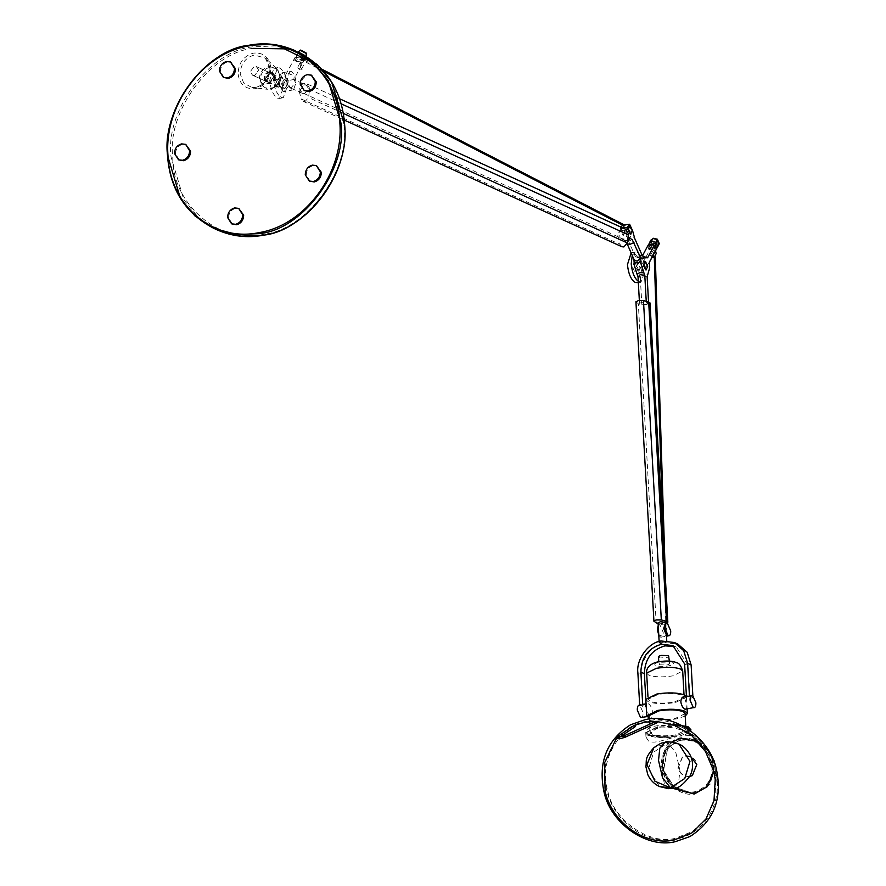 <?xml version="1.0" encoding="UTF-8"?>
<svg xmlns="http://www.w3.org/2000/svg" width="886" height="886" viewBox="0 0 886 886"><rect width="100%" height="100%" fill="white"/><g stroke="black" fill="none" stroke-linecap="round" stroke-linejoin="round"><path stroke-width="0.66" stroke-dasharray="4.43 3.32" d="M648.364 244.746L650.003 247.781L648.973 249.708L656.847 248.346L657.534 247.061M648.973 249.708L647.677 246.031M312.26 75.554L308.273 75.1C303.754 76.473 301.395 79.674 301.185 84.702L305.205 91.014M232.586 224.28L228.577 217.967C228.743 212.906 231.102 209.705 235.654 208.365L239.641 208.83M224.402 77.89L220.392 71.578C220.559 66.516 222.918 63.316 227.469 61.976L231.456 62.43M310.266 181.486L306.246 175.173C306.412 170.112 308.771 166.911 313.334 165.571L317.31 166.036M179.526 160.255L175.506 153.942C175.672 148.881 178.031 145.681 182.594 144.34L186.569 144.795M275.468 76.96L272.567 72.375L269.676 72.043C266.376 73.017 264.659 75.343 264.537 79.009L267.45 83.583L270.341 83.915C273.641 82.941 275.347 80.626 275.468 76.96M274.893 76.694L271.98 72.109L269.089 71.777C265.811 72.774 264.106 75.088 263.962 78.743L266.863 83.317L269.754 83.649C273.032 82.653 274.738 80.338 274.893 76.694M273.575 76.938L271.36 73.46L269.167 73.217L265.279 78.489L267.483 81.966L269.676 82.221L273.575 76.938M258.601 70.105L256.397 66.638L254.204 66.384L250.306 71.666L252.521 75.133L254.703 75.388L258.601 70.105M666.748 640.622L666.804 641.774L661.233 640.988L659.605 642.671L664.733 642.583C652.351 643.679 639.504 661.1 641.364 674.257L637.865 672.662M659.14 641.475L659.605 642.671M692.83 695.488L692.952 697.692L689.939 698.257L688.101 665.508L676.461 647.19L674.678 646.481M648.198 703.705C650.258 704.824 651.642 707.25 652.362 711.004C652.096 714.714 650.933 716.375 648.884 715.988L646.536 708.346C646.193 704.802 646.747 703.262 648.198 703.705L646.071 703.827L646.204 706.441L643.192 707.006L641.364 674.257M666.383 641.398L664.733 642.583L677.879 644.1M658.088 622.758L663.658 623.345L665.297 621.906M665.408 623.954L659.97 624.586L658.63 625.228L658.309 626.657M658.652 632.781L659.173 635.052L664.389 636.447L666.438 635.085M643.192 707.006L641.375 704.979L639.692 705.411L641.375 704.979M689.452 696.097L691.135 695.665L692.952 697.692M685 709.232C686.44 709.686 686.993 708.147 686.661 704.591L684.313 696.95L683.405 696.839M658.154 623.943L666.039 623.445M688.123 696.23L686.44 696.662L688.123 696.23L689.939 698.257M647.035 716.608L648.884 715.988M640.556 717.549C642.284 717.959 643.147 716.353 643.125 712.743L639.869 705.267L639.039 705.145L640.545 704.857M646.204 706.441L644.388 704.425L642.704 704.846M658.774 635.085L660.613 637.145C662.351 637.566 663.215 635.96 663.193 632.338L659.926 624.863L658.232 625.317M645.828 699.419L648.076 701.657C654.843 704.005 663.968 704.292 675.453 702.532L686.451 697.138L686.152 696.318M685.221 716.098L676.361 718.9C664.888 720.672 655.762 720.384 648.995 718.037M660.613 637.145L666.505 636.325M666.228 627.853L666.759 629.913L666.228 627.853L666.937 628.617L666.759 629.913L666.228 627.853L666.039 628.794M635.927 301.694L638.773 304.219L646.769 304.474C649.781 303.798 650.634 303.056 649.327 302.248M685.077 713.651L675.32 718.424C665.098 720.019 657.002 719.764 651.033 717.649L649.028 715.667M674.401 702.044L684.158 697.271L682.165 695.277C676.195 693.173 668.099 692.907 657.877 694.513L648.109 699.287L650.114 701.28C656.083 703.395 664.179 703.65 674.401 702.044M646.149 304.186L648.607 303.123L646.282 302.071L641.951 302.281L639.504 303.344L641.818 304.396L646.149 304.186M659.705 727.262C669.894 725.689 677.989 725.944 683.992 728.026L685.997 730.02L676.228 734.793C666.039 736.366 657.955 736.111 651.952 734.029L649.947 732.035L659.705 727.262M626.823 230.039L626.701 236.473L628.119 237.116M646.248 301.351L646.282 302.071M648.607 303.123L648.541 301.982M644.798 261.569L647.334 266.642L645.617 269.853M629.149 225.808L631.884 230.869L630.167 234.081M653.503 256.464L652.727 255.124L650.402 255.401L652.052 257.56L653.934 254.038L653.137 250.561L655.33 249.985L655.607 250.672M654.555 256.84L654.975 255.633L654.311 256.475L654.975 255.633L655.219 256.309L654.311 256.475M622.05 225.409L622.825 225.52L625.837 232.066L627.886 239.597L635.373 256.619L640.799 259.089L647.511 246.552L649.815 249.874L642.638 263.297L642.904 268.99L640.345 278.082L644.598 276.388L647.134 276.809M649.36 249.841L650.479 247.759L649.084 243.606L650.534 240.881L654.289 239.054L657.279 239.187M640.345 278.082L641.818 304.396M639.504 303.344L639.338 300.409M627.177 243.849L623.722 239.475L619.912 237.747L619.635 232.852L620.721 227.015M636.657 266.143L639.382 271.205L638.452 271.194L640.168 267.982L637.444 262.921L638.374 262.932L636.657 266.143M638.828 271.116L640.545 267.915L638.374 262.932M621.208 230.371L623.932 235.432L623.002 235.421L624.719 232.21L621.994 227.148L622.924 227.159L621.208 230.371M623.379 235.344L625.095 232.143L622.924 227.159M646.381 732.235L648.463 734.117C655.651 736.643 665.519 736.942 678.056 735.015C688.433 731.659 692.276 729.931 689.552 729.82L677.868 735.546C665.619 737.462 655.928 737.152 648.785 734.627L646.381 732.235L658.077 726.52C670.314 724.604 680.016 724.903 687.159 727.439L688.023 727.893M647.887 274.66L641.11 275.934M657.545 246.84L656.604 248.601M649.427 262.023L648.142 264.161L646.326 265.18L644.31 264.792L642.638 263.297M642.162 255.345L635.373 256.619M632.626 230.792L625.837 232.066M648.419 248.656L650.689 248.235L651.62 249.42L653.879 248.999L652.949 247.814L650.689 248.235L651.476 246.762L653.735 246.341L652.949 247.814L655.208 247.382M651.62 249.42L652.473 249.044L651.476 246.762M653.735 246.341L654.732 248.623L653.879 248.999M657.224 247.438L656.781 244.436L650.003 245.71M642.583 266.343L646.16 266.841L649.372 265.069M650.468 255.556L652.661 254.98L655.33 249.985M666.649 664.998C669.362 664.4 670.126 663.736 668.93 663.005L661.787 662.783C659.062 663.381 658.309 664.046 659.505 664.777L666.649 664.998M669.384 661.133L669.517 663.592L668.93 663.005M658.774 661.731L659.505 664.777M620.433 228.71L623.323 227.746M624.265 225.952L624.708 225.221M627.886 239.597L630.854 236.075L633.102 236.673L634.664 238.334M640.799 259.089L643.014 257.582L645.938 257.427M646.115 257.604L642.195 257.76L639.338 258.878M626.424 231.589C624.021 229.408 621.75 229.828 619.635 232.852M647.766 245.854L647.511 246.552M621.861 246.718L619.978 244.359L617.896 235.654C618.007 232.11 619.657 229.873 622.847 228.931L625.638 229.252M619.912 237.747L623.412 239.087L626.701 236.473M656.36 243.451L656.781 244.436M650.8 240.195L652.373 245.09L654.156 243.417L659.007 243.129M650.402 255.401L653.137 250.561M622.548 227.226L620.831 230.438L623.002 235.421M636.89 257.771L643.679 256.497M653.071 250.417L655.396 250.14M302.979 59.583L302.314 60.038L303.211 59.871M673.77 724.416L657.633 725.7C650.889 726.498 646.68 728.691 645.03 732.312L647.899 735.358C654.798 737.872 664.378 738.304 676.627 736.643L660.192 741.139C654.865 742.479 650.977 742.435 648.53 741.028L645.972 737.03L657.811 727.173C670.58 726.487 680.681 728.635 688.112 733.619C690.659 735.07 691.213 735.734 689.784 735.601L690.548 735.413L690.272 730.441L689.585 732.002L680.182 735.934L676.129 736.698L659.992 737.551L648.22 735.391L645.739 732.932L657.8 727.029L684.623 726.93M637.998 262.998L636.281 266.21L638.452 271.194M659.162 243.816L656.504 246.153L652.373 245.09L650.446 248.7M658.508 656.825L666.239 657.633C668.919 657.024 669.683 656.371 668.52 655.64M638.274 281.394L641.032 282.125L645.218 270.285C644.31 261.149 641.697 255.168 637.399 252.355L635.406 252.067L632.227 255.434M641.032 282.125L637.267 282.833L641.453 270.994C640.534 261.857 637.931 255.877 633.634 253.064L631.131 252.92M303.2 59.118L297.319 56.006L294.872 57.69L294.839 60.691L296.157 61.798L303.887 60.481L303.2 59.118L294.839 60.691M304.108 55.076L304.773 56.172L296.422 57.734L296.445 54.733L297.94 51.953L297.873 55.021L303.754 58.133L306.202 56.46L293.864 79.507L288.315 80.548L285.879 77.459L285.757 74.712L288.039 73.35L294.23 75.886L293.864 79.507L306.257 85.056L308.428 88.467L304.607 93.65L302.447 93.407L300.288 89.995L304.108 84.812L306.257 85.056M689.784 735.601L679.828 736.044L686.218 734.162L690.67 730.917M618.063 236.784L299.246 91.347L299.08 90.217C299.224 86.695 300.875 84.458 304.031 83.494L306.822 83.816L309.635 88.246L309.591 89.408L308.55 97.549L305.039 101.513L303.056 101.281L301.162 98.933L619.978 244.359M632.504 266.919L634.686 271.891L636.746 271.692L637.909 268.403L635.727 263.43L633.667 263.629L632.504 266.919M634.686 271.891L636.392 268.691L634.221 263.707M296.445 54.733L300.144 52.994M304.773 56.172L304.873 58.299L303.754 60.381M302.58 61.976L300.376 62.541L301.185 66.018L299.302 69.54L297.707 67.535L299.911 66.959L302.58 61.976L300.321 62.397L297.652 67.391L299.911 66.959M300.631 59.085L301.517 58.919L300.631 59.085M296.422 57.734L297.275 59.716L296.157 61.798M299.246 91.347L301.162 98.933M716.187 780.433L714.537 800.556L706.441 818.232L692.863 831.323L675.442 838.245C649.648 845.787 612.359 819.384 607.63 790.234C598.128 761.982 619.602 724.571 646.691 722.212L669.063 722.998L691.7 734.405L706.452 751.129L714.504 770.222L716.187 780.433L714.747 763.843L714.969 765.792L710.085 784.287L695.311 793.69C682.862 797.334 664.865 784.597 662.584 770.532C657.999 756.899 668.365 738.846 681.434 737.706L703.152 743.587L691.7 734.405M290.043 71.323L291.261 71.511C293.897 73.272 295.503 76.949 296.079 82.542L293.51 89.829L292.28 89.652C289.633 87.924 288.028 84.236 287.463 78.61L290.043 71.323L280.995 73.017L278.414 80.305C279.001 85.909 280.607 89.586 283.232 91.347L284.461 91.524L287.031 84.236C286.455 78.644 284.849 74.967 282.213 73.206L280.995 73.017M288.315 80.548L287.485 84.159L289.257 87.382L291.261 87.559L295.625 82.631L293.864 79.507M299.977 67.114L302.17 69.208L299.302 69.54M301.561 69.119L303.444 65.586L302.647 62.12M635.727 263.43L634.022 266.631L636.192 271.614M697.935 741.538L702.653 744.816L712.942 761.451L713.751 771.263M616.246 738.725L619.414 735.347M658.11 721.88L656.094 721.348M692.509 775.527L697.105 764.308C695.012 758.194 691.025 755.37 685.144 755.836L682.696 756.688L678.255 767.83C680.359 773.943 684.346 776.767 690.216 776.302M270.263 82.52L268.048 82.265L265.833 78.765L269.754 73.449L271.958 73.704L274.184 77.204L270.263 82.52M279.599 85.045L281.46 87.803L286.366 89.032L281.992 88.622L284.207 88.877L288.127 84.159L285.159 79.718L282.944 79.463C280.264 80.194 279.145 82.055 279.599 85.045M672.917 788.385L661.753 771.042L662.185 754.961L671.666 742.08M634.221 726.343L635.085 726.708L635.683 725.789L634.221 726.343L633.822 725.579M657.578 722.5L656.692 721.857M286.1 89.087L288.327 86.518L288.127 84.159M689.884 776.479C684.014 776.944 680.027 774.12 677.923 768.007L682.364 756.865L684.812 756.013L691.069 757.054M282.446 77.359C281.05 77.004 280.364 78.289 280.397 81.213L282.999 87.182C284.406 87.537 285.082 86.263 285.059 83.339L281.792 77.259L279.522 77.691L282.8 83.76C282.822 86.684 282.136 87.969 280.74 87.614L278.126 81.634C278.104 78.71 278.791 77.425 280.186 77.78M282.999 87.182L280.74 87.614M275.28 76.993C275.169 80.537 273.519 82.775 270.33 83.716L267.539 83.395L264.726 78.965C264.848 75.432 266.498 73.195 269.687 72.253L272.478 72.574L275.28 76.993M281.283 97.438L283.276 97.726L287.463 85.887C286.543 76.75 283.941 70.769 279.644 67.956L277.65 67.668L273.464 79.507C274.383 88.644 276.986 94.625 281.283 97.438M269.1 71.987L271.891 72.309L274.704 76.728C274.56 80.249 272.91 82.487 269.743 83.45L266.952 83.129L264.15 78.699C264.294 75.188 265.944 72.94 269.1 71.987M277.517 98.136L279.511 98.435L283.697 86.595C282.745 77.503 280.142 71.522 275.867 68.665L273.885 68.377L269.698 80.205C270.64 89.298 273.242 95.278 277.517 98.136M269.167 73.184L271.382 73.438L273.597 76.938L269.676 82.254L267.472 81.999L265.246 78.5L269.167 73.184M274.749 82.52L276.919 87.492L278.979 87.293L280.142 84.004L277.971 79.031L275.911 79.231L274.749 82.52M276.919 87.492L278.636 84.292L276.465 79.308M254.714 75.421L252.499 75.166L250.273 71.666L254.204 66.35L256.408 66.605L258.634 70.105L254.714 75.421M277.971 79.031L276.255 82.232L278.425 87.216M666.937 628.617L666.759 629.913M654.975 255.633L655.219 256.309M300.62 59.163L301.528 58.997L301.03 58.587L301.074 59.561M300.974 59.506L301.417 58.875L300.531 59.118M304.74 58.255L303.721 60.182L302.414 57.191L303.444 55.264L304.74 58.255M296.179 61.588L294.872 58.609L295.902 56.682L297.209 59.672L296.179 61.588L303.721 60.182M303.444 55.264L295.902 56.682M298.36 52.141L275.291 45.895L252.543 46.88C209.406 50.701 164.619 111.403 171.098 157.265L183.934 199.926L198.486 217.579L217.258 229.917M253.197 48.376C210.624 52.141 166.424 112.057 172.814 157.32C171.563 204.013 221.478 246.308 263.585 234.225C306.157 230.46 350.369 170.533 343.967 125.28L335.75 91.535L314.12 63.338M238.09 73.948C239.663 84.569 245.444 89.475 255.445 88.666C265.335 85.743 270.463 78.799 270.828 67.823C269.255 57.202 263.463 52.307 253.462 53.116C243.572 56.028 238.456 62.972 238.09 73.948M269.997 68.399L265.357 58.111L254.204 55.032C245.289 57.734 240.638 64.047 240.228 73.97L243.65 82.996L251.956 87.492L256.021 87.349C264.936 84.635 269.588 78.322 269.997 68.399M270.319 89.187C276.576 87.282 279.854 82.841 280.131 75.875L276.886 68.643L269.045 66.472C262.777 68.377 259.509 72.818 259.221 79.784L267.461 89.298L251.956 87.492L255.91 87.349C264.825 84.679 269.488 78.322 269.909 68.266C267.993 61.145 266.476 57.756 265.357 58.111L276.886 68.643L280.175 75.941C279.943 82.885 276.676 87.304 270.363 89.187L270.363 89.187M279.721 76.163C278.747 69.916 275.313 67.004 269.422 67.436C263.596 69.208 260.562 73.328 260.296 79.795C261.27 86.042 264.704 88.954 270.595 88.522C276.421 86.762 279.455 82.642 279.721 76.163M659.527 786.569L648.486 769.192L653.669 752.136L667.966 742.8L663.448 753.111L662.119 771.507L664.345 783.9L668.476 788.662M664.921 742.346L667.966 742.8L675.885 752.834L679.916 770.189L678.643 782.404L673.515 788.274M678.92 744.052L667.966 742.8L653.868 747.706M688.101 665.508L684.601 663.913M656.194 623.268L638.341 303.953M653.934 621.285L636.082 301.971M646.647 673.083L648.652 675.077C654.654 677.159 662.75 677.413 672.939 675.852L682.696 671.067M672.695 662.307C669.517 661.2 665.231 661.067 659.837 661.897C655.009 662.983 653.635 664.179 655.729 665.475C658.907 666.582 663.193 666.715 668.587 665.884C673.426 664.799 674.8 663.603 672.695 662.307M628.628 241.158L632.604 239.43L635.417 239.896M627.653 240.715L625.029 240.549L626.059 241.756M623.722 239.475L625.073 240.571L621.263 238.843M654.156 243.417L652.738 240.172M656.515 239.475L657.921 242.72M343.336 113.408L308.55 97.549M341.143 103.806L309.591 89.408M663.392 770.521L673.803 786.923L691.623 792.948L694.569 792.582C708.955 788.119 714.936 777.698 712.51 761.329C710.339 747.928 693.206 735.79 681.345 739.256L667.59 747.784L663.392 770.521C668.011 784.93 677.425 792.394 691.623 792.948L674.069 786.868L663.603 770.355L667.822 747.485L681.666 738.902C693.594 735.413 710.849 747.618 713.031 761.107C715.467 777.576 709.453 788.064 694.967 792.56L692.01 792.926C677.79 792.383 668.321 784.852 663.614 770.333C661.62 761.982 663.016 754.363 667.822 747.485L667.59 747.784C662.783 754.684 661.377 762.27 663.381 770.554M704.647 744.871L703.152 743.587L704.647 744.871M715.356 770.067C710.55 740.452 672.662 713.629 646.459 721.293C617.254 725.911 598.227 759.036 606.777 790.39C613.843 822.031 646.858 845.41 675.675 839.164C704.879 834.546 723.906 801.42 715.356 770.067M305.205 52.828L301.45 50.834L299.867 53.825L303.621 55.818L305.205 52.828M663.869 770.532C669.251 785.838 679.318 792.97 694.092 791.929C708.047 787.588 713.85 777.487 711.502 761.606C706.197 746.167 696.119 739.035 681.279 740.209C667.313 744.539 661.521 754.65 663.869 770.532M279.843 85.709L281.992 88.622L268.048 82.265M616.268 738.127L616.855 737.141L617.852 737.794L617.265 738.78L616.268 738.127M624.741 737.373L623.833 736.676L624.331 735.745M617.852 737.794L617.265 738.78M651.476 244.171L648.995 244.636M271.98 72.109L272.567 72.375M266.863 83.317L267.45 83.583M271.382 73.438L256.408 66.605L271.36 73.46M267.472 81.999L252.499 75.166L267.483 81.966M666.637 623.334L665.774 623.5M676.461 647.19L672.961 645.595M659.97 624.586L659.095 624.741M687.292 696.108L686.417 696.274M686.451 697.138L687.126 709.11M649.216 719.055L649.947 732.035M647.976 696.839L648.109 699.287M684.025 694.823L684.158 697.271M685.764 725.889L685.997 730.02M649.715 249.896L651.985 249.475M654.245 249.055L656.504 248.623M622.769 225.277L624.408 224.966M646.824 258.07L640.943 258.612L642.439 255.821M322.05 69.307L303.189 59.595M323.955 71.434L302.359 60.314M635.406 252.067L631.64 252.776M303.056 101.281L344.266 120.086M645.739 732.932L645.972 737.03M339.548 98.745L306.822 83.816M285.757 74.712L294.872 57.69M293.51 89.829L284.461 91.524M302.447 93.407L289.257 87.382M713.673 765.526L715.223 779.602M691.844 735.668L702.653 744.816M271.958 73.704L285.159 79.718M617.719 737.96L617.531 738.669L619.912 737.052M271.891 72.309L272.478 72.574M266.952 83.129L267.539 83.395M283.276 97.726L279.511 98.435M277.65 67.668L273.885 68.377M667.014 629.104L666.826 623.312M666.826 623.157L665.441 579.267M655.297 257.062L655.263 256.032M665.962 628.373L663.105 537.514M654.289 257.35L654.267 256.696"/><path stroke-width="1.33" d="M657.545 246.374L656.515 248.301L655.208 245.311L656.238 243.384L657.545 246.374M647.666 246.718L648.696 244.802M651.476 244.171L656.238 243.384M307.298 74.657C302.746 75.997 300.387 79.197 300.221 84.259L304.23 90.571L308.217 91.025C312.769 89.685 315.128 86.485 315.294 81.434L311.285 75.111L307.298 74.657M304.23 90.571L309.192 91.479C313.699 90.106 316.069 86.906 316.269 81.877L311.285 75.111M238.666 208.387L243.65 215.143C243.484 220.204 241.125 223.405 236.573 224.745L231.611 223.837L227.602 217.524C227.802 212.496 230.161 209.295 234.679 207.922L238.666 208.387L242.675 214.7C242.509 219.761 240.15 222.962 235.598 224.302L231.611 223.837M230.482 61.987L235.466 68.754C235.299 73.815 232.94 77.004 228.389 78.356L223.427 77.447L219.418 71.135C219.617 66.107 221.976 62.906 226.495 61.533L230.482 61.987L234.491 68.311C234.292 73.339 231.933 76.539 227.414 77.913L223.427 77.447M316.346 165.593L321.33 172.349C321.164 177.41 318.794 180.611 314.242 181.951L309.292 181.043L313.279 181.508C317.786 180.135 320.156 176.934 320.355 171.906L316.346 165.593L312.359 165.128C307.841 166.502 305.482 169.702 305.271 174.73L309.292 181.043M185.606 144.352L190.59 151.118C190.424 156.18 188.054 159.369 183.502 160.72L178.551 159.812L182.538 160.277C187.046 158.904 189.416 155.703 189.615 150.675L185.606 144.352L181.619 143.897C177.067 145.238 174.708 148.438 174.531 153.499L178.551 159.812M644.388 704.425L639.692 705.411L637.865 672.662C636.004 659.505 648.851 642.084 661.233 640.988L674.379 642.505L683.693 650.701L687.625 663.348L689.452 696.097L691.135 695.665M674.379 642.505L677.879 644.1L687.193 652.295L691.124 664.943L692.83 695.488M674.678 646.481L664.91 645.861C651.708 649.748 644.864 659.029 644.377 673.692L646.06 703.827L643.557 704.292M666.748 640.622L666.438 635.085L663.658 628.495L665.718 622.326L660.159 621.75L658.508 623.179M658.088 622.758L659.173 642.206M642.704 704.846L640.877 672.097C641.364 657.434 648.209 648.153 661.41 644.266L672.961 645.595L684.601 663.913L686.44 696.662L689.452 696.097M695.898 702.853C695.92 706.474 695.067 708.08 693.328 707.67L690.072 700.195C690.05 696.573 690.903 694.978 692.642 695.388L695.898 702.853M684.313 696.95C682.264 696.562 681.101 698.223 680.825 701.922C681.544 705.677 682.94 708.113 685 709.232L693.328 707.67M666.039 623.445L667.845 622.216L666.892 621.44L661.321 619.901L656.072 619.89L653.934 621.285L658.154 623.943M635.927 301.694L653.934 621.285M639.869 705.267C638.13 704.857 637.267 706.463 637.289 710.074L640.556 717.549L647.035 716.608M664.899 628.263C664.877 624.652 665.729 623.046 667.468 623.456L670.724 630.932C670.746 634.542 669.894 636.148 668.155 635.738L664.899 628.263M665.785 623.5L667.468 623.456M658.232 625.317L657.357 629.68L658.774 635.085M690.305 695.543L692.642 695.388M686.152 696.318L684.191 694.901C677.436 692.553 668.31 692.265 656.825 694.037L645.828 699.419L646.736 715.788L657.744 710.406C669.229 708.634 678.344 708.922 685.111 711.27L687.37 713.518L685.221 716.098M649.161 718.114L646.736 715.788M666.505 636.325L668.155 635.738M649.216 719.055L649.028 715.667L658.796 710.882C669.019 709.287 677.103 709.542 683.073 711.657L685.077 713.651L685.764 725.889M666.527 621.33L648.674 302.015L643.469 300.587L638.219 300.575L636.082 301.971M667.845 622.216L649.992 302.901L648.674 302.015M648.541 301.982L647.134 276.809L649.693 267.716L649.427 262.023L656.604 248.601L654.289 245.289L647.588 257.826L643.679 256.497L642.162 255.345L634.664 238.334L632.626 230.792L629.614 224.258L624.408 224.966M659.007 243.129L656.149 248.578M645.351 257.394L646.115 257.604M629.614 224.258L627.21 227.436L626.823 230.039M628.119 237.116L632.261 239.685L640.711 258.047L641.076 263.784L644.809 275.756L646.282 302.071M646.348 269.876L645.617 269.853L643.446 264.87L645.152 261.658M645.529 261.591L647.71 266.575L645.994 269.776L643.823 264.792L645.529 261.591L644.798 261.569M630.898 234.103L630.167 234.081L627.986 229.097L629.702 225.886M655.396 250.14L656.194 253.606L654.311 257.139L652.727 255.124M651.243 256.885L652.661 257.649L654.311 257.139M644.809 275.756L640.401 274.472L638.031 277.019L636.99 274.051L634.287 265.058L633.922 259.321L627.177 243.871L629.99 244.326L633.966 242.598M639.338 300.409L638.031 277.019M620.721 227.015L622.769 225.277M688.023 727.893L689.552 729.82M636.99 274.051L639.714 272.666L643.768 272.777M641.11 261.304L637.854 262.932L634.321 262.577M633.922 259.321L635.395 260.728L637.289 261.06L640.711 258.047M622.138 228.056L627.21 227.436M624.907 225.487L624.265 225.952M630.544 234.004L628.373 229.031L630.079 225.819L632.261 230.803L630.721 234.159M654.289 245.289L650.158 244.215L647.511 246.552M339.548 98.745L625.638 229.252L628.451 233.682L627.366 242.974L623.855 246.95L621.861 246.718L344.266 120.086M629.149 225.808L630.079 225.819M657.279 239.187L655.873 242.332L656.781 244.436M655.873 242.332L651.731 241.269L649.084 243.606L649.438 244.425M657.346 239.209L653.491 238.29L650.8 240.195L649.084 243.606M684.623 726.93L687.802 727.982L690.283 730.629M669.384 661.133L668.52 655.64L661.377 655.418C658.686 656.017 657.921 656.681 659.095 657.401M632.227 255.434L631.22 263.906C632.139 273.043 634.741 279.024 639.05 281.837M631.131 252.92L627.454 264.604C628.373 273.752 630.976 279.721 635.273 282.534L638.341 282.634M300.144 52.994L304.108 55.076M619.414 735.347L634.066 725.479L644.787 722.179L656.382 721.359L674.977 725.424L691.844 735.668L705.5 751.549L713.684 770.953L715.223 779.602L714.005 800.579L705.943 819.063L692.044 832.796L674.002 840.061C645.119 846.263 612.226 822.972 605.105 791.287L604.485 762.957L616.246 738.725M713.751 771.263L707.371 786.613L694.236 794.033L672.917 788.385M657.722 722.455L624.885 737.329L619.502 738.869L616.069 738.37L616.59 737.252L633.833 725.579L635.683 725.789L635.085 726.708L635.683 725.789M656.382 721.359L658.11 721.88L657.578 722.5L658.11 721.88M671.666 742.08L680.459 738.459L697.935 741.538M689.806 776.369L692.509 775.527M691.069 757.054L696.773 764.485L692.343 775.615L689.729 776.501M248.7 45.917C202.706 53.238 163.999 105.7 167.963 155.349C169.58 205.463 213.271 242.476 259.144 232.597C305.138 225.288 343.846 172.814 339.87 123.165C338.253 73.062 294.573 36.049 248.7 45.917M167.598 155.67L180.434 198.331L194.986 215.985L213.759 228.322L236.828 234.569L259.576 233.594C302.713 229.773 347.5 169.06 341.021 123.198L328.185 80.548L313.622 62.895L294.861 50.546L271.792 44.3L249.044 45.286C205.906 49.107 161.119 109.809 167.598 155.67M217.258 229.917L240.327 236.174L263.076 235.189C306.202 231.368 351 170.655 344.51 124.804L331.685 82.143L317.122 64.49L294.861 50.546C279.898 44.023 264.593 42.262 248.933 45.264C204.057 50.945 162.315 107.56 167.509 155.582C169.924 189.194 185.34 213.437 213.759 228.322L217.258 229.917C232.243 236.451 247.571 238.223 263.242 235.211C308.14 229.507 349.837 172.947 344.654 124.937C342.251 91.313 326.812 67.048 298.36 52.141M314.12 63.338L284.395 48.841L253.197 48.376M673.515 788.274L668.476 788.662L670.48 787.831L659.527 786.569C654.101 783.999 650.18 779.99 647.755 774.53L645.894 766.634C646.957 760.055 643.989 758.715 653.868 747.706L647.001 764.607L654.953 781.264L670.48 787.831L662.551 777.786L658.531 760.432L659.804 748.216L664.921 742.346C665.984 741.161 670.647 741.726 678.92 744.052C679.019 744.118 685.232 746.067 690.349 755.348C693.45 762.204 693.328 769.103 689.984 776.025C683.117 784.863 677.635 788.95 673.515 788.274L670.48 787.831L684.767 778.484L689.95 761.428L678.92 744.052M691.124 664.943L687.625 663.348M644.377 673.692L640.877 672.097M643.469 300.587L661.321 619.901M646.647 673.083C645.75 664.788 656.349 661.986 658.741 661.731C666.793 660.535 672.773 660.878 676.683 662.761C679.041 663.005 681.046 665.774 682.696 671.067L680.692 669.085C674.689 667.003 666.604 666.737 656.415 668.31L646.647 673.083L647.976 696.839M659.217 243.683L658.896 244.514L657.323 239.619L653.192 238.544L650.534 240.881M630.5 238.212L627.222 240.826M627.366 242.974L343.336 113.408M306.257 56.35L306.235 53.448L300.354 50.336L297.94 51.953M628.407 234.845L341.143 103.806M714.16 760.875L704.647 744.871L714.16 760.875L714.747 763.843L714.16 760.875M623.833 736.676L624.331 735.745L625.239 736.443L624.741 737.373L625.239 736.443M616.268 738.127L616.855 737.141L617.852 737.794M648.995 244.636L648.364 244.746M668.476 788.662L659.527 786.569M653.868 747.706C663.991 740.729 661.399 743.93 664.921 742.346M640.545 704.857L639.039 705.145M687.292 696.108L683.405 696.839M687.126 709.11L687.37 713.518M682.696 671.067L684.025 694.823M658.896 244.514L657.534 247.061M656.847 248.346L649.283 262.477M647.766 245.854L642.439 255.821M624.918 225.232L322.05 69.307M673.77 724.416L688.045 726.708L690.914 729.743L690.67 730.917M657.39 239.264L659.184 243.373M658.508 656.825L658.774 661.731M624.043 225.93L323.955 71.434M675.232 841.7L689.961 836.55C713.573 821.4 722.444 799.216 716.575 770C710.395 738.37 673.969 712.499 645.23 719.653L630.5 724.803C606.888 739.954 598.017 762.137 603.887 791.353C610.055 822.983 646.492 848.854 675.232 841.7M297.906 52.019L300.653 50.07L306.279 53.06L306.202 56.46M617.542 738.658L617.221 737.429L624.187 735.79L655.994 721.37M619.912 737.052L635.362 726.598M665.441 579.267L655.297 257.062M663.105 537.514L654.289 257.35"/></g></svg>
